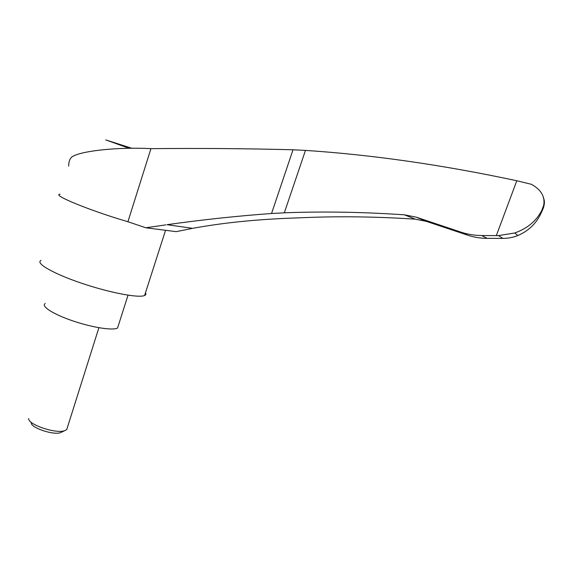 <?xml version="1.0" encoding="UTF-8"?>
<svg xmlns="http://www.w3.org/2000/svg" width="573" height="573" viewBox="0 0 573 573"><rect width="100%" height="100%" fill="white"/><g stroke="black" fill="none" stroke-linecap="round" stroke-linejoin="round"><path stroke-width="0.86" d="M543.247 197.506C545.052 200.865 544.722 205.256 542.244 210.671L540.805 213.7C536.084 223.692 528.421 230.976 517.813 235.553C513.25 237.401 508.28 238.347 502.893 238.397L487.172 238.354C480.439 238.318 473.957 237.265 467.718 235.195L426.14 221.307L415.21 219.158C376.697 216.644 339.71 216.136 304.249 217.625L291.671 218.112C255.214 219.488 222.209 222.897 192.657 228.341L166.965 224.688C202.778 219.674 237.637 215.942 271.545 213.507L284.315 212.819C322.907 211.337 362.953 212.003 404.445 214.825L416.263 217.174L426.183 221.321M498.496 235.603L514.812 232.975C526.601 228.67 535.139 221.959 540.411 212.834L542.015 210.119L543.662 205.406C545.274 196.711 541.177 189.67 531.364 184.291L516.803 180.753L496.333 235.596L498.496 235.603L502.893 238.397M68.645 166.091C68.71 161.536 69.906 158.413 72.212 156.723C80.793 150.943 117.981 146.831 150.935 148.658C200.478 148.185 247.837 148.565 293.011 149.789L305.466 150.398C372.3 154.817 442.743 164.931 516.803 180.753M150.935 148.658L127.915 221.722C90.025 210.685 51.018 194.648 60.108 194.247M41.084 260.429C34.917 263.028 53.067 273.608 81.495 283.198C109.851 292.824 139.074 298.282 144.611 295.475C145.957 294.859 146.251 293.928 145.506 292.688M129.075 148.278L105.776 139.912L131.797 148.249M122.185 145.657L119.435 144.46L131.188 148.257M119.8 144.811L129.913 148.271M119.807 144.797L120.667 145.127M122.228 145.528L120.688 145.062M118.353 325.543L117.572 327.992C113.375 330.764 92.64 327.634 72.972 320.944C53.246 314.298 40.633 306.147 45.21 303.497M67.356 427.587L66.726 429.6L64.584 430.717C55.782 433.976 27.962 424.564 28.65 418.555M62.049 431.927L60.487 432.672C53.253 435.351 30.713 427.723 31.214 422.767M496.333 235.596L481.707 235.524C474.516 235.474 467.575 234.336 460.885 232.115L416.263 217.174M165.805 224.874L145.85 227.782L176.169 231.657L191.719 228.534M145.85 227.782L127.915 221.722M540.411 212.834L540.805 213.7M542.015 210.119L542.244 210.671M404.445 214.825L415.21 219.158M166.965 224.688L192.657 228.341M305.466 150.398L284.315 212.819M293.011 149.789L271.545 213.507M130.071 147.913L129.964 148.271M416.213 217.16L426.14 221.307M460.885 232.115L467.718 235.195M481.707 235.524L487.172 238.354M517.813 235.553L514.812 232.975M165.554 230.303L144.611 295.475M117.572 327.992L128.023 295.195M66.726 429.6L98.893 327.72M60.487 432.672L64.584 430.717M541.635 210.749L543.662 205.406"/></g></svg>
